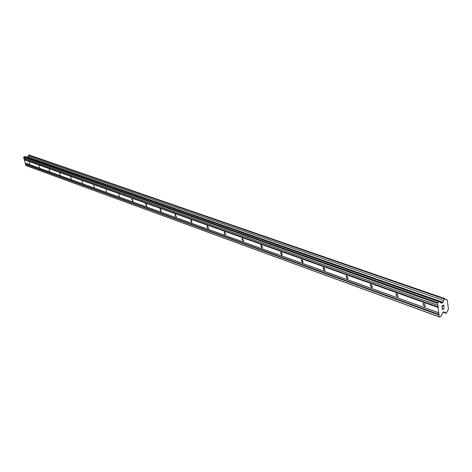 <?xml version="1.0" encoding="UTF-8"?>
<svg xmlns="http://www.w3.org/2000/svg" width="472" height="472" viewBox="0 0 472 472"><rect width="100%" height="100%" fill="white"/><g stroke="black" fill="none" stroke-linecap="round" stroke-linejoin="round"><path stroke-width="0.71" d="M424.381 306.617L422.853 303.915L423.974 303.396L425.508 306.092L424.381 306.617M397.229 296.805L395.772 294.109L396.799 293.667L398.256 296.363L397.229 296.805M371.57 287.542L370.184 284.858L371.116 284.474L372.508 287.159L371.57 287.542M347.286 278.769L345.97 276.102L346.82 275.778L348.141 278.439L347.286 278.769M324.27 270.456L323.013 267.813L323.792 267.535L325.049 270.179L324.27 270.456M302.422 262.568L301.224 259.948L301.933 259.712L303.142 262.326L302.422 262.568M281.666 255.069L280.515 252.479L281.164 252.278L282.321 254.862L281.666 255.069M261.907 247.936L260.804 245.375L261.399 245.198L262.509 247.759L261.907 247.936M243.086 241.139L242.024 238.614L242.573 238.46L243.64 240.985L243.086 241.139M225.138 234.655L224.112 232.165L224.613 232.035L225.64 234.519L225.138 234.655M207.993 228.46L207.007 226.011L207.468 225.893L208.459 228.348L207.993 228.46M191.608 222.542L190.653 220.129L191.077 220.029L192.039 222.448L191.608 222.542M175.932 216.884L175.006 214.5L175.401 214.418L176.327 216.795L175.932 216.884M160.917 211.462L160.02 209.114L160.386 209.037L161.282 211.385L160.917 211.462M146.526 206.264L145.653 203.951L145.99 203.886L146.863 206.199L146.526 206.264M132.715 201.273L131.865 199.001L132.178 198.942L133.033 201.219L132.715 201.273M119.457 196.488L118.631 194.246L119.457 196.488M106.713 191.886L105.905 189.679L106.713 191.886M94.459 187.455L93.668 185.29L94.459 187.455M82.665 183.195L81.892 181.059L82.665 183.195M71.301 179.095L70.546 176.988L71.301 179.095M60.351 175.136L59.614 173.065L60.351 175.136M49.79 171.324L49.064 169.283L49.79 171.324M39.595 167.643L38.887 165.631L39.595 167.643M29.754 164.085L29.052 162.108L29.754 164.085M443.739 305.278L442.99 305.703L443.733 305.278L443.881 306.499L443.739 305.278M442.99 305.703L443.072 306.369L442.99 305.703M442.948 306.44L442.866 305.779L442.942 306.44M442.866 305.779L442.122 306.204L442.866 305.773M442.122 306.204L442.27 307.425L442.116 306.204M444.004 306.428L443.839 305.048L444.004 306.428M442.146 307.502L441.981 306.121L443.839 305.048M444.176 307.838L444.229 308.293L444.17 307.838M443.155 308.93L442.406 308.57L443.155 308.924M442.406 308.57L442.565 309.868L442.4 308.57M443.167 308.765L442.24 308.304L443.733 308.9L444.052 307.921M443.544 308.894L443.161 308.759M442.435 309.939L442.24 308.31M442.854 302.233L444.341 298.977L444.943 298.634L446.376 299.956L447.32 300.039L448.4 309.207L446.648 312.971L446.052 313.319L444.636 312.022L443.804 311.909L442.807 312.488L441.113 316.187L439.615 317.06L439.178 316.806L437.544 303.378L437.863 302.676L439.373 301.815L441.692 303.231L442.854 302.233L27.6 156.958L27.258 157.294M439.373 301.815L24.898 156.468L23.6 157.276L26.131 165.625L439.615 317.06M444.943 298.634L28.963 154.94L27.6 156.958M438.683 312.741L25.122 162.964M438.04 307.467L24.261 159.76M438.972 312.918L25.358 163.094M439.166 314.511L25.612 164.061M438.954 314.971L25.482 164.327M439.178 316.806L25.783 165.442M444.034 312.104L443.686 311.974M445.131 312.765L443.397 312.139M446.052 313.319L443.161 312.281M446.966 299.879L445.952 299.525M444.341 298.977L28.526 155.105M443.662 300.457L28.108 155.943M442.695 302.658L27.512 157.194M437.863 302.676L23.795 156.881M437.544 303.378L23.6 157.276M437.768 305.225L23.901 158.397M438.057 305.402L24.137 158.521M438.252 307.001L24.396 159.495M423.838 303.354L422.853 303.915M396.657 293.625L395.772 294.109M370.974 284.433L370.184 284.858M346.672 275.736L345.97 276.102M323.639 267.494L323.013 267.813M301.785 259.671L301.224 259.948M281.011 252.237L280.515 252.479M261.252 245.163L260.804 245.375M242.425 238.425L242.024 238.614M224.471 232L224.112 232.165M207.326 225.864L207.007 226.011"/></g></svg>
